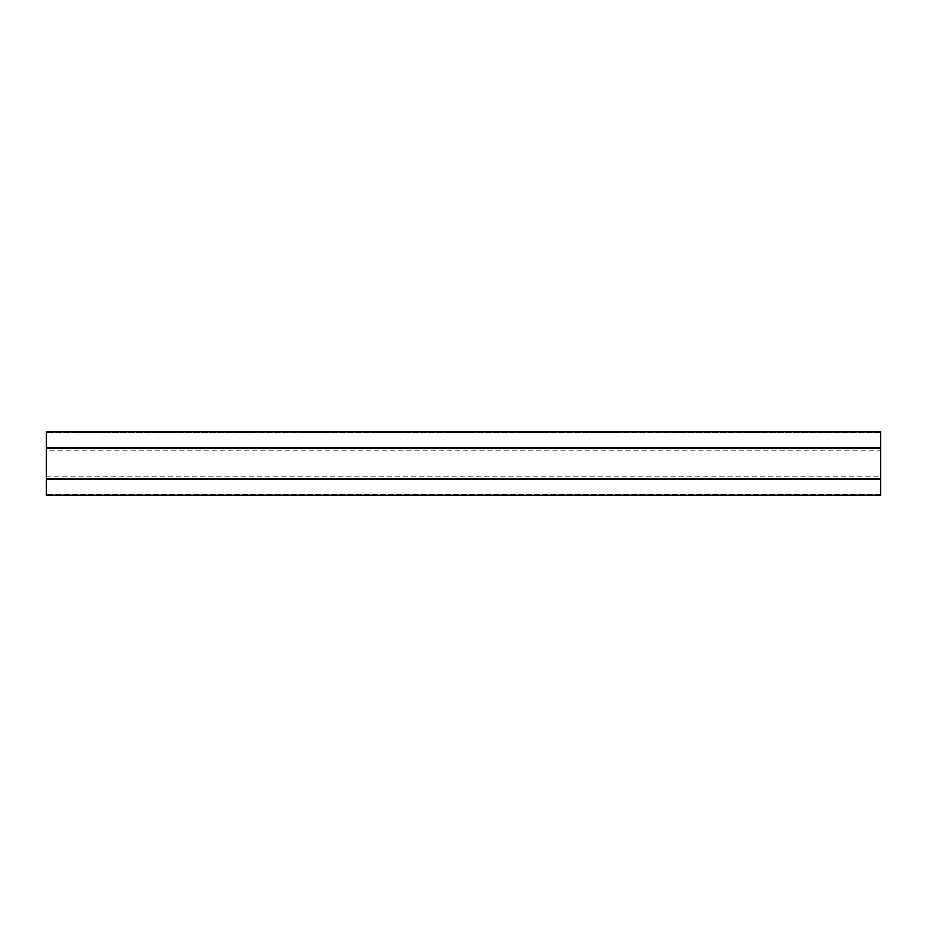 <?xml version="1.0" encoding="UTF-8"?>
<svg xmlns="http://www.w3.org/2000/svg" width="927" height="927" viewBox="0 0 927 927"><rect width="100%" height="100%" fill="white"/><g stroke="black" fill="none" stroke-linecap="round" stroke-linejoin="round"><path stroke-width="0.7" stroke-dasharray="4.63 3.48" d="M46.35 450.151L46.35 476.849L46.35 450.151L880.65 450.151L880.65 476.849L880.65 450.151M46.35 476.849L880.65 476.849M880.65 495.192L880.65 431.808L880.65 432.724L46.35 432.724L46.35 431.808L46.35 432.724M46.35 495.192L46.35 431.808L880.65 431.808L880.65 432.689L46.35 432.689L880.65 432.724M880.65 494.311L46.35 494.276L880.65 494.311M880.65 479.108L46.35 479.108M880.65 478.691L46.35 478.691M880.65 448.309L46.35 448.309M880.65 447.892L46.35 447.892M880.65 494.276L46.35 494.276"/><path stroke-width="1.39" d="M880.65 495.192L46.35 495.192L880.65 495.192L880.65 479.108L46.35 479.108L46.35 495.192M880.65 447.892L46.35 447.892L46.35 431.808L880.65 431.808L880.65 479.108M46.35 447.892L46.35 479.108M880.65 448.309L46.35 448.309M880.65 478.691L46.35 478.691"/></g></svg>
